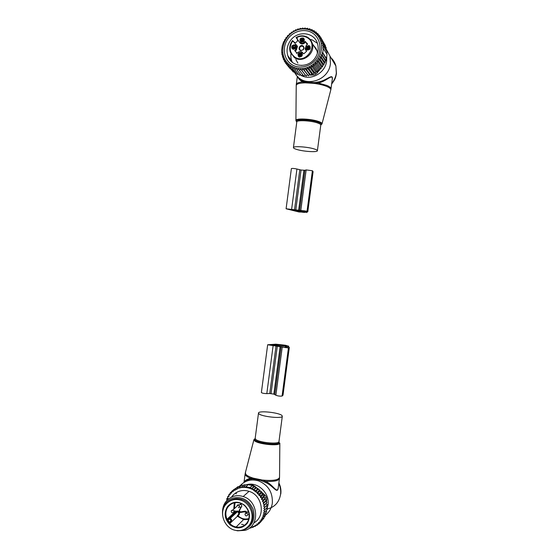 <?xml version="1.0" encoding="UTF-8"?>
<svg xmlns="http://www.w3.org/2000/svg" width="559" height="559" viewBox="0 0 559 559"><rect width="100%" height="100%" fill="white"/><g stroke="black" fill="none" stroke-linecap="round" stroke-linejoin="round"><path stroke-width="0.84" d="M314.514 149.043C308.023 146.842 293.175 145.843 293.419 147.597C293.377 148.121 294.397 148.708 296.48 149.365C303.034 151.517 317.463 152.495 317.393 150.755C317.456 150.259 316.492 149.686 314.514 149.043M326.715 56.718L326.659 60.91C325.492 72.677 311.426 80.88 301.643 75.675M301.294 75.507L300.071 74.801M326.065 48.794L329.985 56.138L330.425 63.565C328.846 81.467 302.978 88.385 295.159 73.32L290.694 67.779L292.029 66.856L292.741 68.869L297.15 74.389L298.282 73.956M331.005 88.832L332.263 79.315C332.836 72.929 326.232 81.907 317.994 82.949L314.738 83.466L305.235 82.83L302.726 81.935C298.744 82.299 296.605 83.109 296.305 84.36L296.228 85.422M301.301 81.104L300.008 78.595M297.716 76.653C298.192 78.546 299.862 80.307 302.726 81.935L302.636 80.978C300.239 79.762 298.702 78.414 298.01 76.939M332.116 80.461C333.954 71.713 326.84 80.88 317.966 81.998L314.689 82.55L305.137 81.914L302.636 80.978M305.137 81.914L305.235 82.83C299.303 83.005 296.305 83.934 296.228 85.625L295.914 120.381M314.689 82.55L314.738 83.466C319.636 84.164 323.668 85.171 326.847 86.484C329.88 87.805 331.173 89.028 330.718 90.167L322.047 123.721M317.966 81.998L317.994 82.949L327.022 85.485C329.817 86.694 331.138 87.847 330.991 88.93L330.816 89.831M303.383 38.026C304.48 38.976 304.606 40.115 303.747 41.45L301.378 42.365L300.644 42.058C299.17 39.13 300.078 37.788 303.383 38.026M303.264 38.878L303.893 39.752L303.537 41.429L301.762 42.114L300.588 41.031C300.595 39.109 301.49 38.396 303.264 38.878M301.091 41.792L301.077 41.75C301.084 39.836 301.979 39.123 303.747 39.605L303.886 39.71M305.654 42.1L305.158 41.394L303.928 42.449C302.286 43.623 300.805 43.539 299.491 42.211L296.717 38.354L297.039 37.767L297.57 39.794M305.158 41.394L307.597 44L306.262 45.377L305.144 48.954L306.646 51.225L304.04 53.608L303.53 53.762L302.601 52.588C301.28 51.26 299.806 51.176 298.164 52.336L296.501 53.28L296.382 52.413L295.054 51.051M293.636 41.659L296.948 45.81L295.844 49.416L294.628 50.464M310.063 49.038L307.604 50.121C305.92 49.485 305.493 48.298 306.325 46.544C309.337 44.783 310.58 45.614 310.063 49.038M298.716 56.759C297.241 53.818 298.15 52.483 301.448 52.742C302.566 53.72 302.678 54.88 301.769 56.221L299.568 57.088L298.716 56.759M292.084 45.775C295.068 44.021 296.305 44.846 295.788 48.249L293.37 49.332C291.693 48.71 291.26 47.522 292.084 45.775M294.516 42.428L292.483 41.226C288.863 47.403 289.555 52.63 294.579 56.906C305.521 64.984 319.245 44.958 307.541 37.858C304.173 35.804 300.602 35.678 296.815 37.488L296.06 37.53L297.095 39.032M292.483 41.226L292.783 40.681M295.194 51.107L296.347 50.114L297.451 46.516L296.948 45.559M296.955 53.378L296.284 52.169M305.906 50.31L306.653 51.302M306.255 43.246L307.401 44.399M303.928 42.449L304.41 43.169L305.633 42.121M304.41 43.169C302.775 44.336 301.301 44.259 299.987 42.931L297.751 40.031M297.688 39.948L298.254 40.751M307.017 47.194C308.261 46.006 309.281 46.111 310.077 47.501L309.672 49.227L307.974 49.863L306.751 48.752L307.017 47.194M301.329 53.573L301.958 54.426L301.574 56.166L299.924 56.815L298.667 55.725C298.66 53.797 299.547 53.077 301.329 53.573M295.557 48.263L293.748 49.073L292.539 48.004L292.79 46.411C293.999 45.244 295.012 45.335 295.816 46.676L295.557 48.263M294.53 42.449C296.438 42.666 297.423 41.785 297.493 39.794L297.451 39.619M300.064 50.268L300.931 50.61L303.369 49.66C304.327 48.221 304.208 46.984 303.006 45.936C300.511 44.119 297.423 48.654 300.064 50.268M306.751 48.752L307.219 49.451L307.492 47.899C308.275 46.977 309.134 46.823 310.063 47.438M299.191 56.501L299.163 56.403C299.156 54.482 300.043 53.769 301.818 54.258L301.93 54.335M292.539 48.004L293.049 48.71L293.3 47.117L295.788 46.614M300.358 50.17L301.119 50.478L303.264 49.639L303.782 47.571L302.95 46.369C300.623 45.768 299.505 46.711 299.603 49.199L300.358 50.17M316.142 48.689L315.01 47.76M294.921 48.857L293.685 46.844L293.265 48.766M293.838 47.033L293.636 49.045M294.16 47.501L294.055 49.101M295.816 47.697L294.223 47.445L293.713 46.823L295.865 46.914M293.859 47.012L295.886 47.263M294.223 47.445L295.271 48.598M309.05 49.702L307.848 47.62L307.415 49.499M308.002 47.815L307.792 49.821M308.316 48.277L308.219 49.891M310.056 48.542L308.386 48.228L307.876 47.599L310.126 47.746M308.03 47.788L310.14 48.102M308.386 48.228L309.434 49.458M290.24 68.764L285.586 63.111L285.53 60.882L284.3 61.169L284.279 58.828L283.266 59.1L283.301 56.697L282.491 56.941L282.581 54.523L281.967 54.726L281.652 50.31L282.218 45.964L283.679 41.645L284.293 41.429L284.776 39.521L285.586 39.249L286.103 37.474L287.123 37.16L287.654 35.545L288.891 35.21L289.429 33.771L290.792 33.491L291.379 32.191L292.699 32.108L293.468 30.836L294.733 30.948L295.683 29.725L296.864 30.018L297.989 28.872L299.072 29.341L300.358 28.285L301.315 28.914L302.754 27.978L303.579 28.761L305.144 27.95L305.822 28.865L307.506 28.209L308.135 29.208M307.506 28.209L308.023 29.243L309.805 28.74L310.147 29.879L312.006 29.55L312.167 30.766L314.081 30.626L314.053 31.898L316.01 31.947L315.779 33.254L317.75 33.505L317.33 34.819L319.294 35.273L318.798 36.726L320.607 37.229L320.111 38.857L321.67 39.312L325.401 45.614L325.324 46.313M283.958 57.353C280.22 47.829 285.397 35.476 295.089 30.892C304.732 26.168 316.604 30.452 320.307 40.15C324.157 49.786 318.805 62.342 308.994 66.814C299.24 71.433 287.55 66.94 283.958 57.353M326.058 48.85L326.176 47.746L322.466 41.492L321.187 41.107L321.67 39.312M324.339 43.826L320.607 37.229M319.294 35.273L320.419 37.174M317.75 33.505L318.721 35.14M316.01 31.947L316.869 33.386M314.081 30.626L314.857 31.912M312.006 29.55L312.719 30.724M309.805 28.74L310.469 29.816M281.694 52.518L282.071 52.993M281.967 54.726L282.54 55.446M282.491 56.941L283.28 57.926M283.266 59.1L284.293 60.365M326.54 51.379L326.708 49.933L323.004 43.735L322.019 43.427L322.466 41.492M326.77 53.867L326.987 52.113L323.291 45.971L322.606 45.754L323.004 43.735M326.149 58.604L325.848 60.742L322.124 54.824L322.347 52.497L326.149 58.604L326.749 56.459L327.029 54.3L322.934 48.081L323.291 45.971M325.31 60.756L325.003 62.86L321.257 56.99L321.439 54.607L325.31 60.756L325.848 60.742M324.227 62.874L323.906 64.956L320.139 59.142L320.265 56.697L324.227 62.874L325.003 62.86M322.906 64.97L322.578 66.961L318.777 61.204L318.861 58.772L322.906 64.97L323.906 64.956M321.348 66.968L321.027 68.841L317.191 63.139L317.226 60.77L321.348 66.968L322.578 66.961M319.573 68.848L319.266 70.574L315.381 64.914L315.374 62.671L319.573 68.848L321.027 68.841M317.687 70.504L317.33 72.104L313.403 66.486L313.438 64.376L317.687 70.504L319.266 70.574M315.8 71.838L315.262 73.404L311.279 67.828L311.503 65.745L315.8 71.838L317.33 72.104M313.795 72.95L313.075 74.466L309.043 68.918L309.441 66.891L313.795 72.95L315.262 73.404M311.691 73.83L310.804 75.269L306.716 69.742L307.289 67.8L311.691 73.83L313.075 74.466M309.532 74.459L308.477 75.8L304.341 70.294L305.067 68.45L309.532 74.459L310.804 75.269M307.331 74.836L306.136 76.066L301.937 70.574L302.817 68.848L308.477 75.8M305.13 74.955L303.796 76.052L299.547 70.567L300.553 68.974L306.136 76.066M302.873 74.864L301.504 75.765L297.192 70.273L298.317 68.834L299.547 70.567M300.553 74.557L299.275 75.213L294.914 69.707L296.13 68.429L297.192 70.273M296.095 73.075L295.145 73.32M294.013 71.908L293.3 72.013L288.8 66.437L290.17 65.71L290.694 67.779M292.057 70.469L287.088 64.879L288.472 64.341L288.8 66.437M323.34 48.207L322.753 52.623L326.463 58.597M294.914 69.707L294.027 67.765L292.741 68.869M287.088 64.879L286.956 62.776L285.586 63.111M285.572 62.741L284.3 61.169M318.937 70.56L317.505 72.551C316.156 74.291 314.444 75.13 312.362 75.074L310.979 74.983M310.287 74.941L309.211 74.871M326.54 58.017L325.135 61.958M324.479 62.867L324.164 63.307M320.174 68.848L319.378 69.952M290.051 41.198C296.955 30.025 314.885 31.821 317.666 44.168C318.847 48.989 318.001 53.594 315.143 57.968C308.275 68.82 291.134 67.325 287.836 55.774C286.306 50.743 287.04 45.887 290.051 41.198M287.668 39.214C281.995 47.494 283.741 59.219 291.435 64.348C299.044 69.596 310.832 66.905 316.52 58.492C322.326 50.156 320.51 38.222 312.677 33.156C304.934 27.971 293.23 30.864 287.668 39.214M300.553 68.974L301.937 70.574M302.817 68.848L304.341 70.294M305.067 68.45L306.716 69.742M307.289 67.8L309.043 68.918M309.441 66.891L311.279 67.828M311.503 65.745L313.403 66.486M313.438 64.376L315.381 64.914M315.374 62.671L317.191 63.139M317.226 60.77L318.777 61.204M318.861 58.772L320.139 59.142M320.265 56.697L321.257 56.99M321.439 54.607L322.124 54.824M322.347 52.497L322.753 52.623M306.178 212.238L298.974 211.98L286.096 208.786L307.052 211.183L307.792 211.756L306.192 212.141M303.754 211.847L294.677 210.827L287.962 209.031L299.044 210.673L305.214 210.981L305.927 211.512L303.754 211.847L303.907 210.722M304.41 212.05L294.977 211.016L303.202 212.322L305.249 212.392L304.41 212.05M307.799 211.721L313.096 171.641L312.397 170.747L306.157 169.915L304.907 170.299L301.063 170.02L296.927 169.021C294.153 168.427 292.301 168.287 291.379 168.587L286.096 208.786M301.049 56.599L299.792 54.537L299.365 56.445M299.945 54.733L299.757 56.78M300.26 55.194L300.183 56.836M301.965 55.432L300.33 55.138L299.813 54.516L302.007 54.635M299.966 54.705L302.035 54.992M300.33 55.138L301.42 56.326M302.894 41.953L301.713 39.927L301.28 41.813M301.86 40.115L301.636 42.086M302.181 40.583L302.056 42.149M303.872 40.8L302.244 40.527L301.734 39.899L303.949 40.017M301.888 40.094L303.963 40.367M302.244 40.527L303.257 41.715M258.782 413.653C261.053 416.637 282.826 418.977 282.316 416.196L281.953 415.526C279.221 412.549 258.202 410.327 258.503 413.066L258.782 413.653M246.666 484.709C257.545 481.327 270.018 493.045 268.013 504.98L266.923 509.137M239.888 512.596L238.798 511.206M253.618 490.075L253.856 489.335L251.662 489.048L254.163 486.819L256.141 487.28L256.092 488.035L253.618 490.075C249.712 487.839 245.639 486.987 241.404 487.504L244.052 484.744L245.646 485.023M240.056 485.799C245.135 480.384 251.361 478.763 258.733 480.943C268.334 485.128 272.862 492.528 272.324 503.156C271.527 508.459 269.068 512.596 264.938 515.573M236.108 493.89L236.457 492.493M244.115 482.361C244.751 480.551 246.91 479.189 250.586 478.28L253.206 478.134L262.451 480.048L265.434 481.348C274.015 481.767 278.696 480.782 279.479 478.406L279.542 477.19M279.465 478.511L278.228 487.825C277.096 494.324 273.058 484.374 265.434 481.348L265.162 482.27C273.372 485.519 277.865 495.721 278.389 486.637M247.253 479.929L246.093 481.341M244.213 482.305C245.031 480.859 247.05 479.818 250.257 479.182L252.885 479L259.711 480.069L265.162 482.27M252.885 479L259.725 480.069L258.733 480.943M247.616 479.79L246.379 481.215M262.164 480.922L262.451 480.048C272.659 481.013 278.354 480.146 279.542 477.449L279.842 443.063C280.199 446.592 256.581 444.132 254.219 440.373L253.933 439.654L255.142 438.549M250.257 479.182L252.927 478.972L253.206 478.134C249.181 476.876 246.659 475.52 245.646 474.074L245.422 472.516M244.192 482.312C244.255 481.271 246.302 480.209 250.341 479.133L250.586 478.28C247.917 477.225 246.205 476.142 245.464 475.031L245.31 472.949L253.933 439.654L254.82 439.758C256.819 442.973 276.733 445.558 279.06 442.903L278.983 441.435M228.016 502.282C231.908 498.845 236.45 497.88 241.635 499.39C251.585 502.227 256.42 516.453 250.062 524.342L248.531 526.068M225.438 504.938C229.407 500.06 234.514 498.474 240.754 500.179C250.739 503.03 255.589 517.313 249.202 525.236C245.778 529.499 241.327 531.225 235.863 530.414C224.858 528.835 218.611 513.448 225.438 504.938M227.702 520.045L229.12 519.346C230.713 519.185 231.167 519.842 230.476 521.33L229.358 522.476L227.422 518.913L234.654 512.233L234.235 511.15M229.358 522.476L230.259 523.077L237.407 516.264L237.442 515.384L237.938 515.698C241.202 518.724 244.828 519.695 248.832 518.598M241.795 506.202L239.951 509.605C239.259 510.584 239.469 511.345 240.58 511.897L241.425 511.758L239.853 512.589L239.042 512.03L239.224 510.29L241.034 507.111M240.698 512.442L244.528 511.827L246.778 512.91M249.076 514.532L248.636 514.518L249.034 514.126M240.412 503.205L240.831 504.225M237.065 505.231L238.525 504.721L239.154 505.05M239.168 506.74L239.469 507.272M247.483 512.226L245.24 511.143L241.425 511.758M253.905 526.522L254.918 526.012L254.988 526.55L252.961 526.305L252.947 527.437L250.823 527.172L250.851 528.052L249.607 527.948M256.092 488.035L258.048 488.51L257.985 489.488L259.858 489.97L259.774 491.179L261.542 491.647L261.43 493.087L263.065 493.534L262.884 495.099L264.386 495.581L264.016 497.091L265.483 497.762L264.938 499.187L266.343 500.046L265.63 501.374L266.95 502.401L266.077 503.61L267.3 504.791L263.855 508.383L264.512 509.06L264.491 510.101L263.813 510.653L264.393 511.408L264.26 512.428L263.513 512.889L264.016 513.7L263.764 514.692L262.975 515.056L263.387 515.915L263.03 516.858L262.192 517.124L262.506 518.025L262.045 518.906L261.179 519.066L261.402 519.989L260.843 520.806L259.956 520.855L260.075 521.792L259.425 522.525L258.537 522.469L258.551 523.406L257.818 524.049L256.93 523.888L256.847 524.803L255.973 525.397L255.03 525.187L254.918 526.012M263.855 508.383L264.463 507.74L264.372 506.699L265.127 507.048L267.3 504.791M253.59 490.299L257.364 492.863L257.28 493.506L259.062 494.617L258.95 495.449L259.893 495.644L260.564 496.574L260.417 497.482L261.291 497.706L261.815 498.621L261.563 499.494L262.423 499.823L262.842 500.794L262.492 501.626L263.317 502.045L263.631 503.058L263.191 503.834L263.967 504.351L264.176 505.385L263.645 506.098L264.372 506.699M241.404 487.504L237.191 488.601L237.107 489.237L235.171 489.558L235.066 490.376L234.137 490.18L233.278 490.781L233.194 491.689L232.32 491.536L231.601 492.186L231.615 493.108L230.741 493.059L230.105 493.793L230.224 494.715L229.358 494.778L228.813 495.588L229.022 496.497L228.177 496.658L227.73 497.538L228.037 498.418L227.22 498.684L226.87 499.62L226.716 498.761L227.827 497.824M227.129 500.158L226.87 499.62M226.5 500.829L227.094 500.088M249.768 527.822L250.767 527.612M251.676 527.361L252.871 526.948M253.898 522.875C265.902 516.523 262.569 495.141 249.028 491.333C245.681 490.25 242.403 490.229 239.196 491.263C236.038 492.346 233.494 494.275 231.573 497.056M241.565 524.251L243.619 524.733M255.973 525.397L256.93 525.404L256.847 524.803M258.195 524.035L256.93 525.404M260.187 522.42L258.719 524.014L257.818 524.049M258.551 523.406L258.719 524.014M262.534 519.73L260.326 522.399L259.425 522.525M260.075 521.792L260.326 522.399M263.848 517.613L263.946 518.2L261.738 520.59L260.843 520.806M261.402 519.989L261.738 520.59M264.889 515.391L265.127 516.236L262.933 518.605L262.045 518.906M262.506 518.025L262.933 518.605M265.658 513.078L266.07 514.119L263.03 516.858M263.387 515.915L263.883 516.474M266.147 510.695L266.769 511.89L263.764 514.692M264.016 513.7L264.589 514.217M266.35 508.278L267.209 509.57L264.26 512.428M264.393 511.408L265.036 511.876M266.287 505.867L267.391 507.195L264.491 510.101M264.512 509.06L265.211 509.473M264.463 507.74L265.127 507.048M264.176 505.385L264.777 504.623L263.967 504.351M263.631 503.058L264.162 502.248L263.317 502.045M262.842 500.794L263.296 499.942L262.423 499.823M261.815 498.621L262.185 497.734L261.291 497.706M260.564 496.574L260.85 495.665L259.893 495.644M259.062 494.617L259.313 493.758L258.23 493.709M256.336 491.969L257.615 492.053L257.364 492.863M254.191 490.425L255.784 490.578L255.54 491.347M251.662 489.048L251.892 488.342L249.754 488L249.894 487.581L245.834 486.728L245.687 487.141L243.752 486.63L243.507 487.336L241.656 486.77M240.775 487.595L239.531 487.155L239.28 487.916M243.312 485.373L241.956 485.128L239.531 487.155M238.379 488.175L237.449 487.797L237.191 488.601M240.971 485.953L239.895 485.771L237.449 487.797M236.177 489.041L235.437 488.706L235.171 489.558M238.665 486.791L237.903 486.665L235.437 488.706M234.137 490.18L233.529 489.873L233.278 490.781M236.429 487.888L233.529 489.873M234.326 489.209L231.768 491.263L232.32 491.536M231.601 492.186L231.768 491.263M231.706 491.627L230.189 492.877L230.741 493.059M230.105 493.793L230.189 492.877M230.126 493.583L228.813 494.68L229.358 494.778M228.813 495.588L228.813 494.68M228.827 495.665L227.646 496.644L228.177 496.658M227.73 497.538L227.646 496.644M227.22 498.684L226.716 498.761M254.163 486.819L254.198 486.295L251.892 488.342M249.754 488L252.193 485.848L249.894 487.581M252.214 485.54L248.196 484.702L245.834 486.728M247.903 484.953L246.135 484.611L243.752 486.63M261.507 492.067L264.652 494.82C266.217 496.287 266.902 498.076 266.692 500.179L266.454 502.01M266.28 503.331L266.224 503.743M249.733 485.016L252.892 485.079L256.015 487.245M256.134 487.357L257.217 488.3M258.013 489.006L258.81 489.698M259.816 490.578L260.808 491.452M240.726 530.449L244.024 529.813C252.556 525.963 255.603 519.073 253.15 509.158C248.797 499.893 242.033 496.217 232.865 498.139C227.534 500.123 224.271 504.043 223.083 509.906M238.623 507.803L238.42 507.425M222.608 514.937C221.811 505.881 225.305 499.718 233.103 496.455C236.387 495.4 239.748 495.428 243.172 496.546C258.705 500.899 260.138 526.403 245.038 530.33L237.624 530.812L235.87 530.414M252.193 485.848L254.198 486.295M256.141 487.28L253.856 489.335M256.064 525.397L254.988 526.55M253.821 526.501L252.947 527.437M251.529 527.326L250.851 528.052M258.048 488.51L255.784 490.578M257.985 489.488L255.484 491.787M259.858 489.97L257.615 492.053M259.774 491.179L257.28 493.506M261.542 491.647L259.313 493.758M261.43 493.087L258.95 495.449M263.065 493.534L260.85 495.665M262.884 495.099L260.417 497.482M264.386 495.581L262.185 497.734M264.016 497.091L261.563 499.494M265.483 497.762L263.296 499.942M264.938 499.187L262.492 501.626M266.343 500.046L264.162 502.248M265.63 501.374L263.191 503.834M266.95 502.401L264.777 504.623M266.077 503.61L263.645 506.098M288.521 346.189L285.481 345.259L275.866 344.19L267.663 344.756L288.43 347.964L289.317 347.46L287.843 346.419L288.521 346.189L288.451 346.734M276.936 344.777L269.522 345.001L277.809 345.783L286.613 347.677L287.459 347.209L285.838 346.21L276.936 344.777L276.817 345.644M286.173 346.077L276.838 344.575L285.104 345.371L287.074 345.895L286.173 346.077M276.048 345.776L269.759 393.515L266.804 393.634C263.974 393.55 262.164 393.187 261.374 392.544L267.663 344.756M269.759 393.515L273.854 394.116L275.88 395.234C277.963 396.045 280.031 396.31 282.085 396.038L283.015 395.157L289.31 347.502M296.536 121.631L295.914 120.513C294.977 118.033 311.698 118.794 318.958 121.61C321.271 122.477 322.284 123.253 321.984 123.951L320.705 124.706M320.789 125.02C322.103 124.301 321.327 123.392 318.455 122.302C310.511 119.228 292.699 118.962 296.801 121.904M317.393 150.713L320.782 125.083C320.859 124.482 319.909 123.812 317.945 123.092C311.482 120.604 296.598 119.808 296.794 121.925L296.787 121.967M330.97 57.787C333.374 60.009 335.016 62.755 335.889 66.004L336.315 73.131C335.777 76.974 334.24 80.412 331.718 83.459M296.06 37.53L296.871 38.585M296.228 37.432C300.344 35.252 304.271 35.294 308.009 37.551C310.133 38.99 311.566 40.982 312.306 43.518C315.604 53.482 302.468 63.698 294.369 57.584L290.282 52.113C289.108 48.039 289.855 44.21 292.539 40.618M292.706 41.513L293.258 41.275L293.873 41.806M296.347 50.114L295.844 49.416M305.661 49.961L306.143 50.659M299.491 42.211L299.987 42.931M313.948 46.097L316.108 48.619M297.863 63.083L295.879 59.582M312.362 75.074L311.587 74.005M317.505 72.551L317.17 72.076M306.779 212.092L306.723 212.504M295.208 210.233L295.117 210.89M304.257 210.771L304.11 211.875M294.761 210.17L294.677 210.827M296.927 169.021L291.623 209.332M299.785 169.803L294.495 209.953M301.063 170.02L295.774 210.149M303.921 170.299L298.625 210.47M304.907 170.299L299.603 210.519M306.157 169.915L300.819 210.359M312.397 170.747L307.052 211.183M312.677 170.963L307.345 211.323M298.667 211.414L298.618 211.812M303.257 211.924L303.202 212.322M255.19 438.249L254.785 439.709L255.177 438.361L255.442 439.046C257.65 442.49 279.416 444.733 278.976 441.491L282.309 416.245M255.183 438.312L258.503 413.066M245.142 473.787L244.003 482.424M278.801 483.528C280.429 487.064 281.016 490.725 280.548 494.491C279.067 502.492 274.539 507.355 266.95 509.067M247.525 480.796L248.273 479.566M247.148 523.483C242.103 528.849 236.387 529.296 230.015 524.824C224.578 519.143 223.726 513.085 227.457 506.664C232.432 501.276 238.134 500.794 244.556 505.21C250.069 510.912 250.928 516.998 247.148 523.483M246.854 522.938C244.101 526.34 240.538 527.689 236.164 526.976C227.555 525.621 222.741 513.553 228.093 506.88C231.181 503.079 235.164 501.814 240.028 503.079C248.007 505.238 251.948 516.607 246.868 522.917M233.739 509.179L234.319 502.814M240.028 503.079C247.965 505.252 251.927 516.663 246.84 522.965C244.087 526.375 240.524 527.71 236.164 526.976L243.591 519.604L248.629 519.367L243.591 519.604L237.407 516.264L238.63 515.202L238.127 514.888C239.14 513.595 238.889 512.554 237.372 511.764L230.217 518.438L228.973 518.682L229.12 519.346M242.941 496.469L243.305 496.427M238.63 515.202C239.601 514.329 239.741 513.267 239.042 512.03C238.141 510.94 237.128 510.716 236.003 511.359L235.066 512.582L234.654 512.233L235.318 511.862L234.843 510.591M234.389 508.592L235.087 502.674M235.472 512.498L228.261 519.192L235.472 512.498M227.422 518.913L228.233 519.234L235.066 512.582L237.372 511.764L236.184 511.96L236.003 511.359M228.414 519.863L228.233 519.234L230.217 518.438C231.775 519.255 232.041 520.324 230.993 521.659L230.476 521.33M229.763 521.847L230.287 522.169L230.259 523.077M230.287 522.169L230.972 521.673M232.006 512.736L232.383 512.848C234.144 512.526 234.403 511.618 233.173 510.122L231.363 510.667M239.846 507.055L240.174 507.153C241.977 506.873 242.257 505.965 241.013 504.435L239.189 504.994M245.82 515.782L246.198 515.887C247.972 515.566 248.238 514.657 246.994 513.155L245.156 513.728M266.692 500.179L265.77 501.116M254.82 486.197L254.17 486.777M264.652 494.82L263.995 495.456M285.488 346.133L285.293 347.614M285.838 346.21L285.642 347.656M276.488 344.728L276.377 345.588M273.113 345.707L266.804 393.634M277.334 345.909L271.045 393.62M280.157 346.356L273.854 394.116M281.107 346.58L274.797 394.402M282.218 347.16L275.88 395.234M288.43 347.964L282.085 396.038M288.751 347.873L282.414 395.863M280.562 344.651L280.492 345.176M285.104 345.371L285.034 345.895M320.789 124.971L321.984 123.951M296.794 121.939L293.419 147.597M329.985 56.138L335.889 66.004L336.441 73.578M297.367 76.283L296.305 84.36M336.434 73.627C335.707 76.869 335.882 78.56 331.641 84.039M301.762 42.114L301.378 42.365M300.588 41.031L301.077 41.75M317.239 51.239L312.306 43.518C309.127 36.237 303.74 34.211 296.137 37.446M290.282 52.113C289.073 47.997 289.835 44.133 292.567 40.514M297.451 46.516L296.948 45.81M296.885 53.105L296.382 52.413M307.974 49.863L307.604 50.121M299.924 56.815L299.568 57.088M293.748 49.073L293.37 49.332M298.667 55.725L299.163 56.403M316.045 48.493L313.927 46.062M300.49 50.254L299.603 49.199M308.275 49.891L308.086 49.527M287.836 55.774L291.693 60.756M310.014 39.284L312.027 39.836L317.393 43.267M292.357 62.349C290.987 59.478 290.554 56.403 291.057 53.147M313.543 45.461C316.324 48.36 317.575 51.107 317.281 53.706M301.601 65.487L301.245 65.347M306.891 212.078L306.821 212.595M300.246 56.836L300.036 56.466M278.969 441.526L279.06 442.903L279.842 443.063M280.793 493.988C281.275 490.138 280.632 486.442 278.878 482.899M244.919 519.779L245.639 519.059M240.754 500.179L241.635 499.39M240.58 511.897L239.853 512.589M245.24 511.143L244.528 511.827M238.623 504.749L232.844 509.997C231.056 510.381 230.734 511.275 231.88 512.673M241.474 503.638L240.726 504.323C238.903 504.672 238.567 505.56 239.72 506.992M248.371 511.359L246.666 513.022C244.863 513.414 244.542 514.308 245.708 515.719M252.207 485.68L252.892 485.079M249.028 491.333L243.172 496.546M288.647 346.105L288.556 346.783"/></g></svg>
